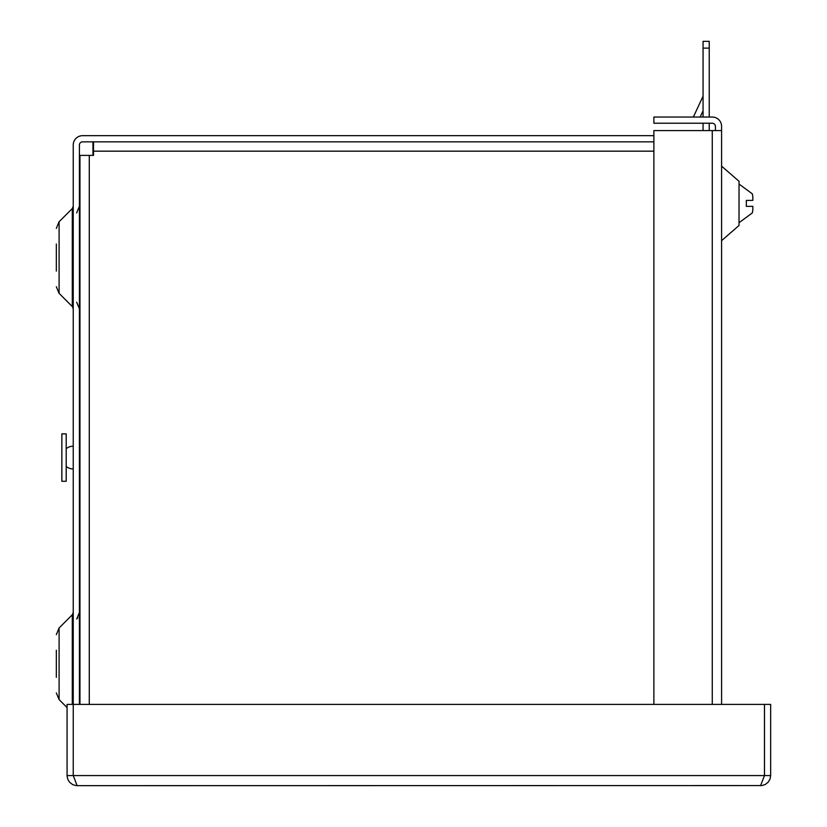 <?xml version="1.0" encoding="UTF-8"?>
<svg xmlns="http://www.w3.org/2000/svg" width="827" height="827" viewBox="0 0 827 827"><rect width="100%" height="100%" fill="white"/><g stroke="black" fill="none" stroke-linecap="round" stroke-linejoin="round"><path stroke-width="1.24" d="M56.339 650.239L56.339 677.323M56.339 244.006L56.339 271.091M72.29 704.408L72.29 614.781L59.099 627.972L59.099 699.59L67.07 707.561M72.29 208.549L59.099 221.739L59.099 293.358L72.29 306.548L72.29 208.549L73.241 206.254M653.878 135.68L82.555 135.68A9.314 9.314 0 0 0 73.241 144.994L73.241 704.408L764.468 704.408L764.468 775.571L73.252 775.571L77.138 785.65L75.991 785.588L72.714 784.627L69.675 782.342L67.845 779.458L67.09 776.233L67.07 775.571L73.241 775.571L73.252 704.408L73.241 775.571M79.413 704.408L79.413 144.994A3.143 3.143 0 0 1 82.555 141.851L653.878 141.851M93.492 141.851L93.492 155.393L79.961 155.393L79.961 704.408M79.413 155.393L79.961 155.393M92.955 155.393L92.955 148.023L93.492 148.023M92.955 141.851L92.955 148.023M721.589 240.647L739.028 225.482L739.028 181.278L721.589 166.124M715.417 130.583L715.417 126.366A3.143 3.143 0 0 0 712.274 123.223L653.878 123.223L653.878 117.041L712.274 117.041A9.314 9.314 0 0 1 721.589 126.366L721.589 704.408M721.589 130.583L653.878 130.583L653.878 704.408M752.332 212.859L752.839 210.027L752.332 212.859M752.332 193.9L752.839 196.743L752.332 193.9M703.064 117.041L703.064 41.35L709.235 41.35L709.235 117.041M709.235 123.223L709.235 130.583M703.064 48.121L709.235 48.121M703.064 130.583L703.064 123.223M700.159 117.041L703.064 110.818M703.064 95.519A3.143 3.143 0 0 1 702.764 96.842L693.595 116.524L694.701 117.041M770.661 775.571L770.661 704.408L764.489 704.408L764.489 775.571L770.661 775.571L770.082 778.951L768.159 782.218L765.161 784.554L761.894 785.567L77.138 785.65M760.582 785.65L764.468 775.571M73.241 704.408L67.07 704.408L67.07 775.571M752.839 210.027L752.839 206.357L746.336 206.357L746.336 200.403L752.839 200.403L752.839 196.743M79.961 466.759A11.371 11.371 0 0 1 79.413 467.131M73.241 468.95A11.371 11.371 0 0 1 66.201 466.511M61.86 433.875L61.86 481.273L66.201 481.273L66.201 433.875L61.86 433.875M66.201 448.647A11.371 11.371 0 0 1 73.241 446.198M79.413 448.027A11.371 11.371 0 0 1 79.961 448.399M79.413 554.803L79.961 554.803M79.961 549.386L79.413 549.386M653.878 151.165L92.955 151.165M89.275 155.393L89.275 704.408M712.274 130.583L712.274 704.408M72.29 306.548L73.241 308.843M76.756 619.051L79.413 612.487M76.653 212.911L79.413 206.254M77.314 618.41L77.831 617.707M59.099 627.972L56.339 634.629M56.339 228.397L59.006 221.832M72.29 614.781L73.241 612.487M76.653 302.175L79.413 308.843M59.099 699.59L56.339 692.933M56.339 286.7L59.006 293.265M739.028 222.721L752.374 212.859M739.028 184.049L752.374 193.9"/></g></svg>
